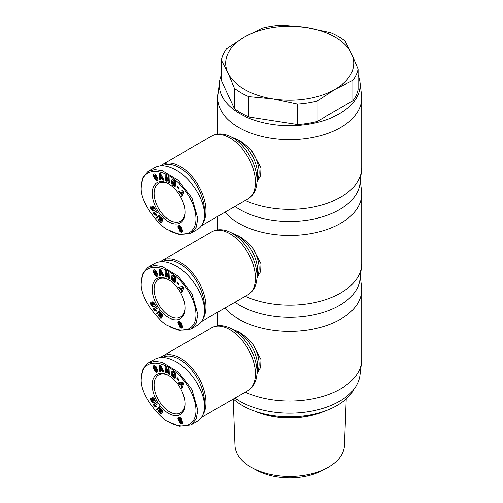 <?xml version="1.0" encoding="UTF-8"?>
<svg xmlns="http://www.w3.org/2000/svg" width="503" height="503" viewBox="0 0 503 503"><rect width="100%" height="100%" fill="white"/><g stroke="black" fill="none" stroke-linecap="round" stroke-linejoin="round"><path stroke-width="0.75" d="M202.91 223.137A36.279 20.95 -120 0 0 180.307 166.449A36.279 20.95 -120 0 0 162.161 164.651A36.279 20.95 -120 0 0 160.451 165.845M256.97 182.011L260.655 175.629L260.982 167.851L252.286 151.686C247.935 146.807 243.433 142.978 238.78 140.199L233.134 137.797M221.333 75.255A70.426 40.661 0 0 0 219.465 82.108L217.868 95.111A72.03 41.586 0 0 0 217.686 98.054A72.03 41.586 0 0 0 238.78 127.46A72.03 41.586 0 0 0 317.28 136.476A72.03 41.586 0 0 0 361.745 98.054A72.03 41.586 0 0 0 361.563 95.111L359.966 82.108A70.426 40.661 0 0 0 358.098 75.255M219.465 82.108A70.426 40.661 0 0 0 239.912 113.735A70.426 40.661 0 0 0 318.952 121.978A70.426 40.661 0 0 0 359.966 82.108M234.97 206.406A70.426 40.661 0 0 0 239.912 209.581A70.426 40.661 0 0 0 314.35 218.918A70.426 40.661 0 0 0 359.966 183.702L361.563 170.699A72.03 41.586 0 0 0 361.745 167.757L361.745 98.054M245.25 200.471A72.03 41.586 0 0 0 318.908 205.777A72.03 41.586 0 0 0 361.563 170.699M185.016 211.744A21.874 12.632 60 0 1 180.489 221.226A21.874 12.632 60 0 1 169.549 220.144A21.874 12.632 60 0 1 155.264 200.867A21.874 12.632 60 0 1 158.615 183.337A21.874 12.632 60 0 1 169.09 184.161M168.612 183.878L168.606 183.878A23.207 13.399 60 0 1 185.022 212.304A23.207 13.399 60 0 1 168.606 221.779A23.207 13.399 60 0 1 152.195 193.353A23.207 13.399 60 0 1 168.606 183.878M156.527 180.696L154.339 178.703L155.245 178.483L156.609 179.25L156.886 178.565L156.395 177.993L154.949 177.792A1.974 1.138 60 0 1 154.163 177.408L153.063 175.666L153.547 174.101L154.522 173.95L156.188 175.132L156.446 175.698L155.559 175.912L154.339 175.195L154.081 175.604L154.584 176.346L155.999 176.54A1.974 1.138 60 0 1 157.112 177.245L157.879 178.722L157.709 180.206L156.527 180.696L157.691 180.219M155.194 178.496L157.282 180.256M153.968 173.95L153.817 175.233L154.918 176.974A1.974 1.138 -120 0 0 155.704 177.358L157.47 177.766M175.27 181.614A0.987 0.572 60 0 1 175.409 182.174A0.987 0.572 60 0 1 175.39 182.331L175.685 182.583M174.29 185.928L172.806 185.406C170.945 183.193 170.68 181.281 172.013 179.684L173.925 180.049L175.71 182.658A2.433 1.402 60 0 1 175.786 183.281A2.433 1.402 60 0 1 175.761 183.62L174.635 182.778A0.987 0.572 -120 0 0 174.654 182.608A0.987 0.572 -120 0 0 174.447 181.916L173.912 181.269L172.755 181.03L172.309 182.708L173.214 184.425L174.409 184.419L173.372 183.564L173.579 182.57L175.629 184.255L175.044 187.066L174.29 185.928L175.044 185.494L175.226 186.16M173.409 180.665L175.063 181.269M174.145 183.035L175.163 183.985L174.742 184.287M172.422 179.533C171.504 181.3 171.881 183.111 173.56 184.972L175.044 185.494M169.549 230.6L168.606 230.053C173.818 233.719 187.5 237.554 192.976 229.261C199.301 221.157 194.95 203.658 185.67 191.398C170.115 168.92 141.695 162.758 141.255 187.034C139.526 202.621 160.859 227.947 168.606 230.053L179.269 234.486L190.933 233.172L196.139 227.325L197.849 218.616L191.957 197.924L178.263 180.37L162.274 170.718L154.704 169.605L148.171 171.391L143.116 176.924L141.255 185.991M190.933 233.172L197.534 229.362C202.055 226.614 204.363 221.766 204.451 214.806C204.765 199.854 191.278 178.565 176.157 170.152C167.618 165.399 160.495 164.544 154.773 167.581L148.171 171.391M162.362 165.783A35.216 20.334 60 0 1 179.552 167.757A35.216 20.334 60 0 1 204.388 212.888M202.91 318.977A36.279 20.95 -120 0 0 180.307 262.289A36.279 20.95 -120 0 0 162.161 260.497A36.279 20.95 -120 0 0 160.451 261.692M256.97 277.857L260.655 271.469L260.982 263.691L252.286 247.526C247.935 242.647 243.433 238.818 238.78 236.039L233.134 233.637M225.004 212.159A72.03 41.586 0 0 0 238.78 223.301A72.03 41.586 0 0 0 317.28 232.317A72.03 41.586 0 0 0 361.745 193.894A72.03 41.586 0 0 0 361.563 190.958L360.318 180.829M234.97 302.253A70.426 40.661 0 0 0 239.912 305.422A70.426 40.661 0 0 0 314.35 314.765A70.426 40.661 0 0 0 359.966 279.542L361.563 266.54A72.03 41.586 0 0 0 361.745 263.597L361.745 193.894M245.25 296.317A72.03 41.586 0 0 0 318.908 301.618A72.03 41.586 0 0 0 361.563 266.54M185.016 307.584A21.874 12.632 60 0 1 180.489 317.066A21.874 12.632 60 0 1 169.549 315.985A21.874 12.632 60 0 1 155.264 296.707A21.874 12.632 60 0 1 158.615 279.178A21.874 12.632 60 0 1 169.09 280.001M168.612 279.718L168.606 279.718A23.207 13.399 60 0 1 185.022 308.144A23.207 13.399 60 0 1 168.606 317.619A23.207 13.399 60 0 1 152.195 289.194A23.207 13.399 60 0 1 168.606 279.718M156.527 276.537L154.339 274.544L155.245 274.324L156.609 275.091L156.886 274.405L156.395 273.833L154.949 273.638A1.974 1.138 60 0 1 154.163 273.248L153.063 271.507L153.654 269.891L154.522 269.79L156.188 270.972L156.446 271.538L155.559 271.752L154.339 271.035L154.081 271.444L154.584 272.186L155.999 272.381A1.974 1.138 60 0 1 157.112 273.085L157.879 274.563L157.709 276.046L156.527 276.537L157.691 276.065M155.194 274.336L157.282 276.103M153.968 269.797L153.817 271.073L154.918 272.815A1.974 1.138 -120 0 0 155.704 273.198L157.47 273.613M175.27 277.461A0.987 0.572 60 0 1 175.409 278.014A0.987 0.572 60 0 1 175.39 278.178L175.685 278.429M174.29 281.768L172.806 281.252C170.945 279.033 170.68 277.122 172.013 275.525L173.925 275.896L175.71 278.499A2.433 1.402 60 0 1 175.786 279.121A2.433 1.402 60 0 1 175.761 279.467L174.635 278.612A0.987 0.572 -120 0 0 174.654 278.448A0.987 0.572 -120 0 0 174.447 277.757L173.912 277.109L172.755 276.876L172.309 278.549L173.214 280.265L174.409 280.259L173.372 279.41L173.579 278.411L175.629 280.096L175.044 282.906L174.29 281.768L175.044 281.334L175.226 282.007M173.409 276.505L175.063 277.109M174.145 278.876L175.163 279.825L174.742 280.133M172.422 275.38C171.504 277.14 171.881 278.958 173.56 280.812L175.044 281.334M169.549 326.441L168.606 325.894C173.818 329.559 187.5 333.395 192.976 325.101C199.301 317.003 194.95 299.499 185.67 287.244C170.115 264.76 141.695 258.599 141.255 282.881C139.526 298.461 160.859 323.787 168.606 325.894L179.269 330.326L190.933 329.012L196.139 323.165L197.849 314.463L191.957 293.771L178.263 276.216L162.274 266.559L154.704 265.446L148.171 267.231L143.116 272.764L141.255 281.831M190.933 329.012L197.534 325.202C202.055 322.461 204.363 317.607 204.451 310.647C204.765 295.695 191.278 274.412 176.157 265.993C167.618 261.246 160.495 260.384 154.773 263.421L148.171 267.231M162.362 261.623A35.216 20.334 60 0 1 179.552 263.597A35.216 20.334 60 0 1 204.388 308.729M202.91 414.818A36.279 20.95 -120 0 0 180.307 358.136A36.279 20.95 -120 0 0 162.161 356.338A36.279 20.95 -120 0 0 160.451 357.532M256.97 373.698L260.655 367.309L260.982 359.538L252.286 343.367C247.935 338.494 243.433 334.658 238.78 331.879L233.134 329.478M225.004 308.006A72.03 41.586 0 0 0 238.78 319.147A72.03 41.586 0 0 0 317.28 328.157A72.03 41.586 0 0 0 361.745 289.741A72.03 41.586 0 0 0 361.563 286.798L360.318 276.669M234.97 398.093A70.426 40.661 0 0 0 239.912 401.262A70.426 40.661 0 0 0 314.35 410.605A70.426 40.661 0 0 0 359.966 375.389L361.563 362.38A72.03 41.586 0 0 0 361.745 359.444L361.745 289.741M245.25 392.158A72.03 41.586 0 0 0 318.908 397.458A72.03 41.586 0 0 0 361.563 362.38M185.016 403.431A21.874 12.632 60 0 1 180.489 412.913A21.874 12.632 60 0 1 169.549 411.825A21.874 12.632 60 0 1 155.264 392.554A21.874 12.632 60 0 1 158.615 375.024A21.874 12.632 60 0 1 169.09 375.842M168.612 375.559L168.606 375.559A23.207 13.399 60 0 1 185.022 403.984A23.207 13.399 60 0 1 168.606 413.46A23.207 13.399 60 0 1 152.195 385.034A23.207 13.399 60 0 1 168.606 375.559M156.527 372.377L154.339 370.384L155.245 370.164L156.609 370.937L156.886 370.246L156.395 369.68L154.949 369.479A1.974 1.138 60 0 1 154.163 369.095L153.063 367.347L153.654 365.731L154.522 365.631L156.188 366.813L156.446 367.379L155.559 367.592L154.339 366.882L154.075 367.335L154.584 368.026L155.999 368.221A1.974 1.138 60 0 1 157.112 368.932L157.879 370.403L157.709 371.887L156.527 372.377L157.691 371.906M155.194 370.177L157.282 371.943M153.968 365.637L153.817 366.913L154.918 368.655A1.974 1.138 -120 0 0 155.704 369.045L157.47 369.454M175.27 373.301A0.987 0.572 60 0 1 175.409 373.855A0.987 0.572 60 0 1 175.39 374.018L175.685 374.27M174.29 377.615L172.806 377.093C170.945 374.873 170.68 372.968 172.013 371.365L173.925 371.736L175.71 374.339A2.433 1.402 60 0 1 175.786 374.968A2.433 1.402 60 0 1 175.761 375.307L174.635 374.458A0.987 0.572 -120 0 0 174.654 374.295A0.987 0.572 -120 0 0 174.447 373.597L173.912 372.949L172.755 372.717L172.309 374.389L173.214 376.106L174.409 376.099L173.372 375.251L173.579 374.251L175.629 375.942L175.044 378.753L174.29 377.615L175.044 377.175L175.226 377.847M173.409 372.346L175.063 372.949M174.145 374.722L175.163 375.666L174.742 375.974M172.422 371.22C171.504 372.987 171.881 374.798 173.56 376.659L175.044 377.175M169.549 422.281L168.606 421.74C173.818 425.406 187.5 429.241 192.976 420.942C199.301 412.844 194.95 395.339 185.67 383.085C170.115 360.601 141.695 354.439 141.255 378.721C139.526 394.302 160.859 419.628 168.606 421.74L179.269 426.173L190.933 424.859L196.139 419.005L197.849 410.303L191.957 389.611L178.263 372.057L162.274 362.399L154.704 361.286L148.171 363.078L143.116 368.611L141.255 377.671M190.933 424.859L197.534 421.042C202.055 418.301 204.363 413.447 204.451 406.493C204.765 391.535 191.278 370.252 176.157 361.839C167.618 357.086 160.495 356.225 154.773 359.261L148.171 363.078M162.362 357.463A35.216 20.334 60 0 1 179.552 359.444A35.216 20.334 60 0 1 204.388 404.569M353.81 389.366A66.962 38.662 180 0 1 242.364 405.512A66.962 38.662 180 0 1 233.335 399.036M338.381 36.53A68.829 39.737 180 0 1 345.02 40.976L351.559 53.639A64.026 36.964 0 0 0 334.985 37.065A64.026 36.964 0 0 0 306.283 27.495A64.026 36.964 0 0 0 244.439 37.065A64.026 36.964 0 0 0 227.872 72.772A64.026 36.964 0 0 0 244.439 89.339A64.026 36.964 0 0 0 273.142 98.909L248.746 96.563L248.746 116.916A68.829 39.737 180 0 1 241.044 113.087A68.829 39.737 180 0 1 234.404 108.635L234.404 88.283L227.872 72.772L221.333 60.108A68.829 39.737 180 0 1 226.583 48.804L244.439 37.065L262.302 28.181A68.829 39.737 180 0 1 281.887 25.15L306.283 27.495L330.685 32.701A68.829 39.737 180 0 1 338.381 36.53M248.746 96.563A68.829 39.737 180 0 1 241.044 92.728A68.829 39.737 180 0 1 234.404 88.283M346.227 398.91L344.442 445.532A54.745 31.607 180 0 1 327.157 467.891A54.745 31.607 180 0 1 252.273 467.891A54.745 31.607 180 0 1 251.003 467.18A54.745 31.607 180 0 1 234.983 445.532L233.21 399.112M252.273 467.891L256.788 470.336A48.137 27.791 0 0 0 322.637 470.336L327.157 467.891M324.171 411.322A58.159 33.575 180 0 1 255.26 411.322M254.65 411.108A57.625 33.267 0 0 0 324.775 411.108M352.848 80.455L334.985 89.339A64.026 36.964 0 0 0 351.559 53.639L358.098 69.15A68.829 39.737 180 0 1 352.848 80.455L352.848 100.814L317.129 121.437A68.829 39.737 180 0 1 297.543 124.467L297.543 104.108L273.142 98.909A64.026 36.964 0 0 0 334.985 89.339L317.129 101.078A68.829 39.737 180 0 1 297.543 104.108M221.333 60.108L221.333 80.467L234.404 108.635M317.129 101.078L317.129 121.437M358.098 69.15L358.098 89.503A68.829 39.737 180 0 1 352.848 100.814M297.543 124.467L248.746 116.916M179.823 420.382L180.269 420.596L180.193 421.659L180.942 422.948L182.646 423.413L181.294 423.897L179.911 423.067L179.514 421.03L179.068 420.816L179.823 420.382L178.835 418.968L178.854 417.339L178.106 417.773L179.81 417.276L181.35 418.647L181.514 420.565L182.847 422.388L182.746 423.287L181.885 423.847M179.395 420.986L180.149 420.552M179.514 421.03L180.269 420.596M179.408 421.344L180.162 420.91M179.382 421.671L180.137 421.237M179.382 421.696L180.137 421.256M179.439 422.092L180.193 421.659M179.584 422.507L180.338 422.074M179.678 422.702L180.432 422.269M179.911 423.067L180.665 422.633M180.187 423.381L180.942 422.948M180.514 423.633L181.269 423.199M180.722 423.752L181.476 423.319M180.998 423.847L181.753 423.413M181.294 423.897L182.048 423.457M181.608 423.897L182.363 423.457M182.143 423.771L182.463 423.589M178.213 417.647L178.565 417.446M179.068 420.816L178.081 419.401L178.106 417.773M177.961 418.037L178.716 417.603M177.899 418.358L178.653 417.924M177.899 418.59L178.653 418.15M177.955 418.98L178.71 418.546M178.081 419.401L178.835 418.968M178.181 419.659L178.936 419.225M178.408 420.087L179.162 419.653M178.666 420.445L179.42 420.011M178.779 420.565L179.533 420.131M181.287 422.79L181.539 421.942L180.747 421.325L180.546 421.992L181.287 422.79M180.747 421.325L181.501 420.885L182.293 421.508L182.256 422.3L181.501 422.74M181.074 421.382L181.828 420.948M181.181 421.451L181.935 421.017M181.451 421.778L182.205 421.344M181.539 421.942L182.293 421.508M181.652 422.35L182.407 421.916M181.646 422.501L182.4 422.067M180.187 417.962L180.898 418.389L181.237 419.697L180.288 420.294L180.376 419.219L179.433 418.395L180.187 417.962L179.2 419.043L180.288 420.294M179.59 418.402L180.344 417.968M179.904 418.571L180.659 418.138M180.143 418.823L180.898 418.389M180.376 419.219L181.13 418.779M180.508 419.59L181.262 419.156M180.533 419.955L181.287 419.521M180.483 420.137L181.237 419.697M153.34 404.695L156.376 402.557L157.307 404.066L155.32 405.462L156.716 406.72L156.037 407.197L154.107 405.927L153.34 404.695L154.094 404.261L154.861 405.493L156.169 406.147M154.107 405.927L154.861 405.493M154.125 405.934L154.88 405.493M154.402 405.984L155.157 405.544M154.691 406.091L155.446 405.657M154.987 406.254L155.741 405.814M155.169 406.38L155.924 405.946M155.44 406.6L156.188 406.166M155.729 406.877L156.464 406.449M156.414 402.626L154.094 404.261M159.3 406.776L157.062 408.926L157.502 409.398M156.307 409.36L159.162 406.625L159.734 407.241L156.892 409.989L156.307 409.36L157.062 408.926M154.484 402.369L152.334 402.249L151.139 400.746L151.68 400.438M151.346 401.13L151.944 400.784M152.29 400.985L153.446 402.016L154.886 402.067M151.573 401.476L152.327 401.042M151.812 401.778L152.566 401.337M152.063 402.035L152.818 401.595M152.334 402.249L153.088 401.809M152.453 402.325L153.208 401.884M152.692 402.45L153.446 402.016M152.943 402.538L153.698 402.104M153.208 402.589L153.962 402.155M153.478 402.601L154.232 402.167M153.767 402.582L154.522 402.149M154.063 402.526L154.817 402.092M154.232 402.475L154.823 402.136M151.139 400.746L150.623 399.112L150.95 398.225L151.881 400.74L153.063 400.992L152.12 399.816L151.868 398.439L152.252 397.798L153.283 397.785L155.081 400.363L155.157 401.57L154.691 402.249M152.076 397.955L152.541 397.691M152.749 397.666L152.899 399.432M151.95 398.175L152.705 397.741M151.868 398.439L152.623 398.005M151.849 398.734L152.604 398.301M151.881 399.074L152.635 398.64M151.969 399.432L152.723 398.998M152.12 399.816L152.874 399.382M152.296 400.162L152.855 399.835M152.522 400.482L153.013 400.206M152.761 400.74L153.208 400.482M153.063 400.992L153.566 400.702M150.655 398.747L151.095 398.489M150.642 398.797L151.114 398.521M150.623 399.112L151.24 398.753M150.661 399.476L151.403 399.049M151.428 399.086L151.699 399.879M150.73 399.759L151.485 399.325M150.869 400.137L151.623 399.696M151.057 400.57L151.636 400.237M154.157 399.753L152.987 399.3L152.943 400.099L153.616 400.721L154.704 399.439M154.245 400.036L154.823 399.696M154.251 400.369L154.937 399.973M154.245 400.388L154.943 399.986M154.962 400.023L154.119 400.602M152.987 399.3L154.32 398.753M153.22 399.175L153.975 398.741L153.233 399.175M153.516 399.168L154.27 398.734M153.767 399.275L154.415 398.898M153.937 399.42L154.522 399.08M162.356 410.385L162.783 412.202L161.576 411.077L161.262 409.964L160.4 410.027L160.482 411.033L162.274 412.793L160.966 414.403L158.269 411.504L158.659 410.681L161.507 413.736M158.269 411.504L159.023 411.07M160.583 409.775L161.507 409.279M160.784 409.706L161.513 409.285M160.979 409.75L161.608 409.392M161.262 409.964L161.821 409.637M161.388 410.121L161.953 409.8M161.564 410.492L162.192 410.121M161.608 410.744L162.318 410.329M161.576 411.077L162.331 410.643M161.532 411.844L160.488 412.642L160.853 412.19L159.206 410.197L159.35 408.675L160.797 408.656L162.595 410.876M159.35 408.675L159.841 408.392M160.023 408.373L160.312 410.511M159.212 408.895L159.967 408.461M159.124 409.146L159.879 408.713M159.086 409.448L159.841 409.014M159.111 409.782L159.866 409.348M159.193 410.152L159.948 409.719M159.206 410.197L159.96 409.756M159.344 410.549L160.099 410.115M159.526 410.894L160.281 410.461M159.753 411.228L160.4 410.857M160.029 411.555L160.62 411.215M160.13 411.661L160.715 411.322M160.413 411.907L161.029 411.555M160.551 412.007L161.243 411.611M160.853 412.19L161.507 411.812M160.878 371.629L159.747 371.503L159.426 365.159L160.545 365.285L164.041 371.975L162.89 371.849L162.23 370.535L160.784 370.378L160.878 371.629M179.326 384.38L178.389 382.934L182.929 382.305L183.853 383.726L181.96 388.404L181.005 386.939L181.401 386.053L180.193 384.21L179.326 384.38L181.111 384.028M176.93 378.684L177.352 377.847L179.169 379.847L178.747 380.683L176.93 378.684L177.685 378.243L179.162 379.866M168.128 371.635L167.964 367.894L169.033 368.447L169.304 374.452L168.203 373.88L166.26 369.127L166.43 372.968L165.361 372.415L165.091 366.41L166.235 367.001L168.128 371.635L168.882 371.201L168.756 368.303M174.635 374.458L175.39 374.025L174.635 374.452M174.29 378.13L175.044 377.696M173.372 375.251L174.126 374.817M174.409 376.099L175.163 375.666M153.616 368.517L154.371 368.083M157.634 369.78L156.609 370.937M154.339 366.882L155.094 366.442L156.345 367.152M155.559 367.592L156.314 367.159M165.883 366.819L166.392 372.126M165.361 372.415L166.116 371.975M166.26 369.127L166.946 368.737M168.203 371.598L169.266 373.603M168.203 373.88L168.958 373.446M179.338 382.802L180.08 383.94M180.193 384.21L180.948 383.776M181.834 385.135L182.155 385.619L181.759 386.505L182.356 387.423M181.401 386.053L182.155 385.619M181.005 386.939L181.759 386.505M181.809 385.147L182.564 384.713L183.18 383.349L181.086 384.041L181.809 385.147L182.426 383.783L181.086 384.041M182.426 383.783L183.18 383.349M159.747 371.503L160.834 371.107M160.784 370.378L161.538 369.938L162.985 370.101L163.752 371.428M162.23 370.535L162.985 370.101M162.89 371.849L163.645 371.415M160.212 365.247L160.501 371.069M161.551 369.183L162.306 368.749L161.293 366.718L160.539 367.152L160.683 369.089L161.551 369.183L160.539 367.152M179.823 324.536L180.269 324.749L180.193 325.812L180.942 327.107L182.646 327.566L181.294 328.05L179.911 327.227L179.514 325.19L179.068 324.976L179.823 324.536L178.835 323.121L178.854 321.499L178.106 321.933L179.81 321.436L181.35 322.807L181.514 324.724L182.847 326.548L182.746 327.44L181.885 328.006M179.395 325.145L180.149 324.712M179.514 325.19L180.269 324.749M179.408 325.504L180.162 325.07M179.382 325.831L180.137 325.397L179.382 325.85M179.439 326.252L180.193 325.812M179.584 326.667L180.338 326.233M179.678 326.862L180.432 326.428M179.911 327.227L180.665 326.793M180.187 327.541L180.942 327.107M180.514 327.793L181.269 327.352M180.722 327.912L181.476 327.472M180.998 328.006L181.753 327.566M181.294 328.05L182.048 327.616M181.608 328.05L182.363 327.616M182.143 327.931L182.463 327.742M178.213 321.807L178.565 321.606M179.068 324.976L178.081 323.561L178.106 321.933M177.961 322.197L178.716 321.763M177.899 322.517L178.653 322.077M177.899 322.744L178.653 322.31M177.955 323.14L178.71 322.706M178.081 323.561L178.835 323.121M178.181 323.819L178.936 323.385M178.408 324.246L179.162 323.806M178.666 324.605L179.42 324.171M178.779 324.724L179.533 324.29M181.287 326.944L181.539 326.101L180.747 325.479L180.546 326.145L181.287 326.944M180.747 325.479L181.501 325.045L182.293 325.661L182.256 326.46L181.501 326.893M181.074 325.542L181.828 325.101M181.181 325.611L181.935 325.171M181.451 325.938L182.205 325.504M181.539 326.101L182.293 325.661M181.652 326.51L182.407 326.07M181.646 326.661L182.4 326.227M180.187 322.121L180.898 322.542L181.237 323.857L180.288 324.454L180.376 323.372L179.433 322.555L180.187 322.121L179.2 323.196L180.288 324.454M179.59 322.561L180.344 322.121M179.904 322.731L180.659 322.297M180.143 322.983L180.898 322.542M180.376 323.372L181.13 322.939M180.508 323.75L181.262 323.316M180.533 324.114L181.287 323.68M180.483 324.29L181.237 323.857M153.34 308.855L156.376 306.717L157.307 308.22L155.32 309.622L156.716 310.879L156.037 311.357L154.107 310.087L153.34 308.855L154.094 308.421L154.861 309.653L156.169 310.301M154.107 310.087L154.861 309.653M154.125 310.087L154.88 309.653M154.402 310.137L155.157 309.703M154.691 310.25L155.446 309.817M154.987 310.408L155.741 309.974M155.169 310.54L155.924 310.106M155.44 310.76L156.188 310.326M155.729 311.03L156.464 310.609M156.414 306.78L154.094 308.421M159.3 310.936L157.062 313.086L157.502 313.551M156.307 313.52L159.162 310.785L159.734 311.401L156.892 314.142L156.307 313.52L157.062 313.086M151.139 304.906L151.68 304.592L153.063 305.151L152.12 303.975L151.868 302.599L152.252 301.957L153.283 301.945L155.081 304.522L155.157 305.73L154.691 306.409L153.208 306.748L151.812 305.931L150.661 303.636L150.95 302.385L151.799 303.919L151.673 304.585M151.346 305.29L151.944 304.944M152.29 305.139L153.446 306.17L154.886 306.226M151.573 305.635L152.327 305.195M151.812 305.931L152.566 305.497M152.063 306.189L152.818 305.755M152.334 306.402L153.088 305.969M152.453 306.478L153.208 306.044M152.692 306.61L153.446 306.17M152.943 306.698L153.698 306.258M153.208 306.748L153.962 306.308M153.478 306.761L154.232 306.327M153.767 306.742L154.522 306.302M154.063 306.685L154.817 306.245M154.232 306.635L154.823 306.296M152.076 302.114L152.541 301.85M152.749 301.819L152.899 303.586M151.95 302.334L152.705 301.894M151.868 302.599L152.623 302.158M151.849 302.894L152.604 302.454M151.881 303.234L152.635 302.8M151.969 303.592L152.723 303.158M152.12 303.975L152.874 303.542M152.296 304.315L152.855 303.994L153.887 304.875L154.704 303.592M152.522 304.642L153.013 304.359M152.761 304.9L153.208 304.636M153.063 305.151L153.566 304.862M150.655 302.9L151.095 302.649M150.642 302.951L151.114 302.68M150.623 303.265L151.24 302.913M150.661 303.636L151.403 303.202M151.428 303.246L151.699 304.032M150.73 303.919L151.485 303.485M150.869 304.29L151.623 303.856M151.057 304.73L151.636 304.397M154.245 304.189L154.823 303.856M154.251 304.529L154.937 304.126M154.245 304.548L154.943 304.145M154.962 304.183L154.119 304.755M154.157 303.913L153.22 303.334L152.855 304.001M152.987 303.454L154.32 302.913M153.22 303.334L153.975 302.9L153.233 303.334M153.516 303.328L154.27 302.888M153.767 303.428L154.415 303.058M153.937 303.579L154.522 303.24M161.532 316.003L160.488 316.802L160.853 316.349L159.344 314.708L159.124 313.306L159.985 312.526L162.079 314.117L162.783 316.362L161.576 315.236L161.262 314.117L160.583 313.929L160.482 315.192L162.274 316.953L160.966 318.562L158.269 315.664L158.659 314.84L161.507 317.896M158.269 315.664L159.023 315.23M160.583 313.929L161.507 313.438M160.784 313.859L161.513 313.444M160.979 313.91L161.608 313.545M161.262 314.117L161.821 313.797M161.388 314.281L161.953 313.954M161.564 314.645L162.192 314.281M161.608 314.903L162.318 314.488M162.356 314.545L162.601 315.054M161.576 315.236L162.331 314.796M159.35 312.835L159.841 312.552M160.023 312.526L160.312 314.664M159.212 313.055L159.967 312.615M159.124 313.306L159.879 312.872M159.086 313.608L159.841 313.168M159.111 313.941L159.866 313.507M159.193 314.312L159.948 313.872M159.206 314.35L159.96 313.916M159.344 314.708L160.099 314.274M159.526 315.054L160.281 314.62M159.753 315.387L160.4 315.01M160.029 315.714L160.62 315.375M160.13 315.815L160.715 315.475M160.413 316.066L161.029 315.708M160.551 316.167L161.243 315.765M160.853 316.349L161.507 315.966M160.878 275.789L159.747 275.663L159.426 269.319L160.545 269.445L164.041 276.134L162.89 276.009L162.23 274.695L160.784 274.531L160.878 275.789M179.326 288.533L178.389 287.094L182.929 286.459L183.853 287.879L181.96 292.557L181.005 291.099L181.401 290.212L180.193 288.37L179.326 288.533L181.111 288.181M176.93 282.837L177.352 282.007L179.169 284.006L178.747 284.836L176.93 282.837L177.685 282.403L179.162 284.025M168.128 275.795L167.964 272.054L169.033 272.607L169.304 278.605L168.203 278.04L166.26 273.286L166.43 277.128L165.361 276.568L165.091 270.57L166.235 271.161L168.128 275.795L168.882 275.361L168.756 272.463M174.635 278.618L175.39 278.184L174.635 278.612M174.29 282.29L175.044 281.856M173.372 279.41L174.126 278.97M174.409 280.259L175.163 279.825M153.616 272.676L154.371 272.242M157.634 273.934L156.609 275.091M154.339 271.035L155.094 270.601L156.345 271.312M155.559 271.752L156.314 271.318M165.883 270.979L166.392 276.279M165.361 276.568L166.116 276.134M166.26 273.286L166.946 272.89M168.203 275.751L169.266 277.763M168.203 278.04L168.958 277.606M179.338 286.962L180.08 288.1M180.193 288.37L180.948 287.936M181.834 289.288L182.155 289.778L181.759 290.665L182.356 291.577M181.401 290.212L182.155 289.778M181.005 291.099L181.759 290.665M181.809 289.307L182.564 288.867L183.18 287.502L181.086 288.2L181.809 289.307L182.426 287.942L181.086 288.2M182.426 287.942L183.18 287.502M159.747 275.663L160.834 275.267M160.784 274.531L161.538 274.097L162.985 274.254L163.752 275.587M162.23 274.695L162.985 274.254M162.89 276.009L163.645 275.575M160.212 269.407L160.501 275.229M161.551 273.343L162.306 272.909L161.293 270.878L160.539 271.312L160.683 273.248L161.551 273.343L160.539 271.312M179.823 228.695L180.269 228.909L180.193 229.972L180.942 231.261L182.646 231.726L181.294 232.21L179.911 231.386L179.514 229.343L179.068 229.129L179.823 228.695L178.835 227.281L178.854 225.658L178.106 226.092L179.81 225.596L181.35 226.96L181.514 228.884L182.847 230.707L182.746 231.6L181.885 232.166M179.395 229.305L180.149 228.865M179.514 229.343L180.269 228.909M179.408 229.664L180.162 229.223M180.137 229.575L179.382 230.009L180.137 229.55M179.439 230.405L180.193 229.972M179.584 230.827L180.338 230.387M179.678 231.022L180.432 230.581M179.911 231.386L180.665 230.952M180.187 231.701L180.942 231.261M180.514 231.946L181.269 231.512M180.722 232.065L181.476 231.631M180.998 232.16L181.753 231.726M181.294 232.21L182.048 231.776M181.608 232.21L182.363 231.776M182.143 232.084L182.463 231.902M178.213 225.96L178.565 225.759M179.068 229.129L178.081 227.714L178.106 226.092M177.961 226.356L178.716 225.916M177.899 226.671L178.653 226.237M177.899 226.903L178.653 226.469M177.955 227.299L178.71 226.859M178.081 227.714L178.835 227.281M178.181 227.978L178.936 227.538M178.408 228.4L179.162 227.966M178.666 228.764L179.42 228.324M178.779 228.884L179.533 228.444M181.287 231.103L181.539 230.255L180.747 229.638L180.546 230.305L181.287 231.103M180.747 229.638L181.501 229.205L182.293 229.821L182.256 230.619L181.501 231.053M181.074 229.695L181.828 229.261M181.181 229.764L181.935 229.33M181.451 230.097L182.205 229.657M181.539 230.255L182.293 229.821M181.652 230.663L182.407 230.229M181.646 230.82L182.4 230.38M180.187 226.281L180.898 226.702L181.237 228.016L180.288 228.614L180.376 227.532L179.433 226.715L180.187 226.281L179.2 227.356L180.288 228.614M179.59 226.715L180.344 226.281M179.904 226.891L180.659 226.451M180.143 227.136L180.898 226.702M180.376 227.532L181.13 227.098M180.508 227.909L181.262 227.475M180.533 228.274L181.287 227.834M180.483 228.45L181.237 228.016M153.34 213.014L156.376 210.87L157.307 212.379L155.32 213.781L156.716 215.039L156.037 215.517L154.107 214.247L153.34 213.014L154.094 212.574L154.861 213.806L156.169 214.46M154.107 214.247L154.861 213.806M154.125 214.247L154.88 213.813M154.402 214.297L155.157 213.863M154.691 214.41L155.446 213.97M154.987 214.567L155.741 214.133M155.169 214.699L155.924 214.265M155.44 214.919L156.188 214.485M155.729 215.19L156.464 214.762M156.414 210.939L154.094 212.574M159.3 215.095L157.062 217.239L157.502 217.711M156.307 217.68L159.162 214.944L159.734 215.561L156.892 218.302L156.307 217.68L157.062 217.239M151.139 209.066L151.68 208.751L153.063 209.305L152.12 208.135L151.868 206.752L152.252 206.117L153.283 206.098L155.081 208.682L155.157 209.889L154.691 210.568L153.208 210.902L151.812 210.091L150.73 208.079L150.95 206.544L151.799 208.079L151.673 208.745M151.346 209.449L151.944 209.103M152.29 209.298L153.446 210.329L154.886 210.386M151.573 209.789L152.327 209.355M151.812 210.091L152.566 209.657M152.063 210.348L152.818 209.914M152.334 210.562L153.088 210.128M152.453 210.638L153.208 210.204M152.692 210.763L153.446 210.329M152.943 210.851L153.698 210.417M153.208 210.902L153.962 210.468M153.478 210.92L154.232 210.48M153.767 210.895L154.522 210.461M154.063 210.839L154.817 210.405M154.232 210.788L154.823 210.449M152.076 206.274L152.541 206.004M152.749 205.979L152.899 207.745M151.95 206.488L152.705 206.054M151.868 206.752L152.623 206.318M151.849 207.047L152.604 206.614M151.881 207.393L152.635 206.953M151.969 207.752L152.723 207.311M152.12 208.135L152.874 207.695M152.296 208.475L152.855 208.154L153.887 209.034L154.704 207.752M152.522 208.802L153.013 208.519M152.761 209.053L153.208 208.795M153.063 209.305L153.566 209.015M150.655 207.06L151.095 206.808M150.642 207.11L151.114 206.84M150.623 207.425L151.24 207.066M150.661 207.789L151.403 207.362M151.428 207.406L151.699 208.192M150.73 208.079L151.485 207.638M150.869 208.449L151.623 208.016M151.057 208.89L151.636 208.556M154.245 208.349L154.823 208.016M154.251 208.682L154.937 208.286M154.245 208.707L154.943 208.299M154.962 208.336L154.119 208.915M154.157 208.066L153.233 207.488L152.855 208.16M152.987 207.613L154.32 207.073M153.516 207.481L154.27 207.047M153.767 207.588L154.415 207.217M153.937 207.739L154.522 207.399M161.532 220.157L160.488 220.962L160.853 220.509L159.344 218.868L159.124 217.466L159.985 216.68L162.079 218.277L162.783 220.515L161.576 219.39L161.262 218.277L160.583 218.088L160.482 219.352L162.274 221.113L160.966 222.716L158.269 219.824L158.659 219L161.507 222.056M158.269 219.824L159.023 219.39M160.583 218.088L161.507 217.598M160.784 218.019L161.513 217.598M160.979 218.069L161.608 217.705M161.262 218.277L161.821 217.95M161.388 218.44L161.953 218.113M161.564 218.805L162.192 218.44M161.608 219.056L162.318 218.648M162.356 218.704L162.601 219.207M161.576 219.39L162.331 218.956M159.35 216.988L159.841 216.705M160.023 216.686L160.312 218.824M159.212 217.208L159.967 216.774M159.124 217.466L159.879 217.026M159.086 217.761L159.841 217.327M159.111 218.101L159.866 217.667M159.193 218.465L159.948 218.032M159.206 218.509L159.96 218.076M159.344 218.868L160.099 218.434M159.526 219.214L160.281 218.78M159.753 219.547L160.4 219.17M160.029 219.868L160.62 219.528M160.13 219.974L160.715 219.635M160.413 220.226L161.029 219.868M160.551 220.327L161.243 219.924M160.853 220.509L161.507 220.125M160.878 179.948L159.747 179.823L159.426 173.478L160.545 173.598L164.041 180.294L162.89 180.168L162.23 178.848L160.784 178.691L160.878 179.948M179.326 192.693L178.389 191.253L182.929 190.618L183.853 192.039L181.96 196.717L181.005 195.258L181.401 194.372L180.193 192.53L179.326 192.693L181.111 192.341M176.93 186.997L177.352 186.167L179.169 188.16L178.747 188.996L176.93 186.997L177.685 186.563L179.162 188.185M168.128 179.955L167.964 176.207L169.033 176.76L169.304 182.765L168.203 182.199L166.26 177.446L166.43 181.281L165.361 180.728L165.091 174.723L166.235 175.314L168.128 179.955L168.882 179.514L168.756 176.616M174.635 182.778L175.39 182.338L174.635 182.771M174.29 186.45L175.044 186.009M173.372 183.564L174.126 183.13M174.409 184.419L175.163 183.985M153.616 176.836L154.371 176.396M157.634 178.093L156.609 179.25M154.339 175.195L155.094 174.761L156.345 175.465M155.559 175.912L156.314 175.472M165.883 175.138L166.392 180.439M165.361 180.728L166.116 180.294M166.26 177.446L166.946 177.05M168.203 179.911L169.266 181.923M168.203 182.199L168.958 181.765M179.338 191.121L180.08 192.259M180.193 192.53L180.948 192.089M181.834 193.448L182.155 193.938L181.759 194.818L182.356 195.736M181.401 194.372L182.155 193.938M181.005 195.258L181.759 194.818M181.809 193.46L182.564 193.026L183.18 191.662L181.086 192.353L181.809 193.46L182.426 192.096L181.086 192.353M182.426 192.096L183.18 191.662M159.747 179.823L160.834 179.42M160.784 178.691L161.538 178.257L162.985 178.414L163.752 179.741M162.23 178.848L162.985 178.414M162.89 180.168L163.645 179.728M160.212 173.566L160.501 179.382M161.551 177.502L162.306 177.062L161.293 175.038L160.539 175.472L160.683 177.402L161.551 177.502L160.539 175.472M162.161 164.651L211.65 136.08A36.279 20.95 60 0 1 229.789 137.879A36.279 20.95 60 0 1 253.493 169.851A36.279 20.95 60 0 1 247.929 198.924L201.451 225.759M229.959 136.313L235.813 139.042A28.049 16.19 60 0 1 237.705 140.035A28.049 16.19 60 0 1 257.448 176.515L256.888 182.954A34.914 20.158 -120 0 0 232.311 137.539A34.914 20.158 -120 0 0 229.959 136.313C223.206 133.207 217.101 133.132 211.65 136.08M257.052 181.042A26.678 15.404 -120 0 0 252.286 151.686M174.447 181.916L175.195 181.482M162.161 260.497L211.65 231.927A36.279 20.95 60 0 1 229.789 233.725A36.279 20.95 60 0 1 253.493 265.697A36.279 20.95 60 0 1 247.929 294.764L201.451 321.599M229.959 232.153L235.813 234.888A28.049 16.19 60 0 1 237.705 235.876A28.049 16.19 60 0 1 257.448 272.362L256.888 278.8A34.914 20.158 -120 0 0 232.311 233.386A34.914 20.158 -120 0 0 229.959 232.153C223.206 229.047 217.101 228.972 211.65 231.927M257.052 276.883A26.678 15.404 -120 0 0 252.286 247.526M174.447 277.757L175.195 277.323M162.161 356.338L211.65 327.767A36.279 20.95 60 0 1 229.789 329.566A36.279 20.95 60 0 1 253.493 361.538A36.279 20.95 60 0 1 247.929 390.611L201.451 417.44M229.959 327.994L235.813 330.729A28.049 16.19 60 0 1 237.705 331.716A28.049 16.19 60 0 1 257.448 368.202L256.888 374.641A34.914 20.158 -120 0 0 232.311 329.226A34.914 20.158 -120 0 0 229.959 327.994C223.206 324.894 217.101 324.819 211.65 327.767M257.052 372.729A26.678 15.404 -120 0 0 252.286 343.367M174.447 373.597L175.195 373.163M153.075 367.385L153.83 366.951M154.163 369.095L154.918 368.655M154.949 369.479L155.704 369.045M156.395 369.68L157.15 369.24M156.886 370.246L157.64 369.812M154.427 370.585L155.094 370.202M155.452 367.366L156.207 366.932M153.075 271.545L153.83 271.104M154.163 273.248L154.918 272.815M154.949 273.638L155.704 273.198M156.395 273.833L157.15 273.399M156.886 274.405L157.64 273.972M154.427 274.745L155.094 274.361M155.452 271.526L156.207 271.092M153.075 175.698L153.83 175.264M154.163 177.408L154.918 176.974M154.949 177.792L155.704 177.358M156.395 177.993L157.15 177.559M156.886 178.565L157.64 178.125M154.427 178.898L155.094 178.521M155.452 175.685L156.207 175.245M172.755 181.03L173.51 180.596M174.912 184.217L174.157 184.651M172.755 276.876L173.51 276.436M174.912 280.058L174.157 280.498M172.755 372.717L173.51 372.283M174.912 375.904L174.157 376.338M141.255 377.634L141.255 378.721M217.686 325.749L217.686 312.231M256.888 374.641C256.19 382.047 253.21 387.373 247.929 390.611M141.255 281.787L141.255 282.881M217.686 229.909L217.686 216.384M256.888 278.8C256.19 286.207 253.21 291.526 247.929 294.764M141.255 185.947L141.255 187.034M217.686 134.068L217.686 98.054M256.888 182.954C256.19 190.367 253.21 195.686 247.929 198.924"/></g></svg>
